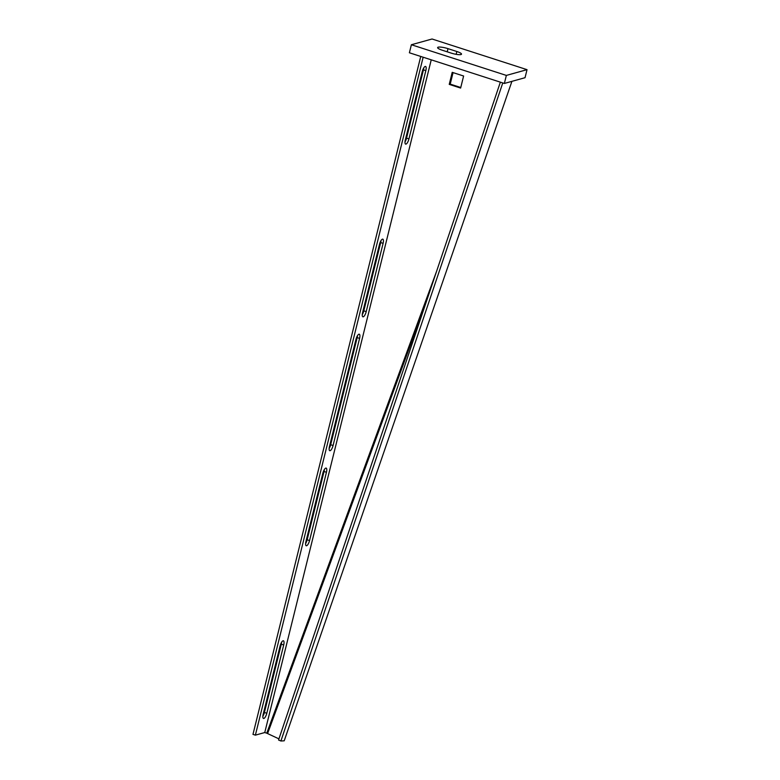 <?xml version="1.0" encoding="UTF-8"?>
<svg xmlns="http://www.w3.org/2000/svg" width="780" height="780" viewBox="0 0 780 780"><rect width="100%" height="100%" fill="white"/><g stroke="black" fill="none" stroke-linecap="round" stroke-linejoin="round"><path stroke-width="1.17" d="M511.914 81.354L284.203 740.815L280.898 741L502.778 82.933M460.765 87.516L450.216 84.113L453.063 72.608M281.629 642.223A4.924 1.599 -72.1 0 1 281.297 644.212L264.401 712.491A4.924 1.599 -72.1 0 1 262.87 716.255M324.363 469.511A4.924 1.599 -72.1 0 1 324.041 471.5L307.144 539.779A4.924 1.599 -72.1 0 1 305.614 543.553M357.503 335.634A4.924 1.599 -72.1 0 1 357.172 337.623L330.671 444.727A4.924 1.599 -72.1 0 1 329.131 448.5M381.02 240.581A4.924 1.599 -72.1 0 1 380.698 242.56L363.802 310.84A4.924 1.599 -72.1 0 1 362.271 314.613M423.764 67.87A4.924 1.599 -72.1 0 1 423.442 69.859L406.546 138.138A4.924 1.599 -72.1 0 1 405.005 141.911M436.625 271.186L266.76 733.181L264.761 732.537L255.382 735.14L252.973 734.37L420.742 56.443M255.382 735.14L423.15 57.223M264.761 732.537L431.243 59.836M280.088 645.996A4.924 1.599 -72.1 0 1 283.413 640.799A4.924 1.599 -72.1 0 1 283.706 644.982L266.809 713.261A4.924 1.599 -72.1 0 1 263.494 718.458A4.924 1.599 -72.1 0 1 263.192 714.275L280.088 645.996M322.832 473.284A4.924 1.599 -72.1 0 1 326.157 468.098A4.924 1.599 -72.1 0 1 326.45 472.28L309.553 540.559A4.924 1.599 -72.1 0 1 306.228 545.746A4.924 1.599 -72.1 0 1 305.935 541.564L322.832 473.284M355.963 339.407A4.924 1.599 -72.1 0 1 359.287 334.21A4.924 1.599 -72.1 0 1 359.58 338.393L333.079 445.507A4.924 1.599 -72.1 0 1 329.755 450.694A4.924 1.599 -72.1 0 1 329.462 446.511L355.963 339.407M379.49 244.345A4.924 1.599 -72.1 0 1 382.814 239.158A4.924 1.599 -72.1 0 1 383.107 243.341L366.21 311.62A4.924 1.599 -72.1 0 1 362.885 316.807A4.924 1.599 -72.1 0 1 362.593 312.624L379.49 244.345M422.233 71.643A4.924 1.599 -72.1 0 1 425.548 66.446A4.924 1.599 -72.1 0 1 425.841 70.639L408.944 138.918A4.924 1.599 -72.1 0 1 405.629 144.105A4.924 1.599 -72.1 0 1 405.327 139.922L422.233 71.643M449.231 84.386L460.629 88.062L463.613 76.011L452.215 72.335L449.231 84.386L450.216 84.113M266.76 733.181L278.938 738.865M500.36 82.154L278.558 740.005L280.898 741M411.382 44.743L506.357 75.416L527.026 69.664L432.052 39L411.382 44.743L409.393 52.777L504.367 83.45L506.357 75.416M504.367 83.45L525.038 77.698L527.026 69.664M456.846 51.509L447.983 48.643A7.742 1.54 13.9 0 0 437.629 47.58A7.742 1.54 13.9 0 0 442.299 50.232L451.162 53.089A7.742 1.54 13.9 0 0 461.516 54.161A7.742 1.54 13.9 0 0 456.846 51.509L456.154 54.327M425.841 70.639L423.442 69.859M408.944 138.918L406.546 138.138M383.107 243.341L380.698 242.56M366.21 311.62L363.802 310.84M359.58 338.393L357.172 337.623M333.079 445.507L330.671 444.727M326.45 472.28L324.041 471.5M309.553 540.559L307.144 539.779M283.706 644.982L281.297 644.212M266.809 713.261L264.401 712.491M425.831 303.186L267.637 733.453M447.203 51.812L447.983 48.643"/></g></svg>
